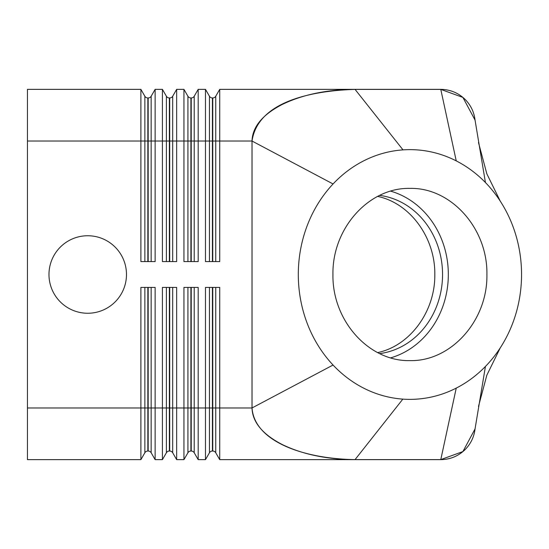 <?xml version="1.0" encoding="UTF-8"?>
<svg xmlns="http://www.w3.org/2000/svg" width="549" height="549" viewBox="0 0 549 549"><rect width="100%" height="100%" fill="white"/><g stroke="black" fill="none" stroke-linecap="round" stroke-linejoin="round"><path stroke-width="0.82" d="M144.861 287.415L144.861 407.976L27.45 407.976L27.45 459.643L140.887 459.643L140.887 287.415L155.134 287.415L155.134 459.643L162.415 459.643L162.415 287.415L176.661 287.415L176.661 459.643L183.942 459.643L183.942 287.415L198.189 287.415L198.189 459.643L205.47 459.643L205.47 287.415L219.724 287.415L219.724 459.643L355.045 459.643C326.779 459.417 302.499 454.373 282.186 444.512C262.525 434.328 252.471 422.154 252.012 407.976L215.743 407.976L215.743 287.415M475.091 428.46C474.219 436.64 470.905 443.674 465.154 449.556C458.367 456.13 450.249 459.492 440.799 459.643L355.045 459.643M355.045 89.357L219.724 89.357L219.724 141.024L252.012 141.024C252.471 126.846 262.525 114.672 282.186 104.488C302.499 94.627 326.779 89.583 355.045 89.357L440.799 89.357C450.249 89.508 458.367 92.87 465.154 99.444C470.905 105.326 474.219 112.36 475.091 120.54M126.483 274.5A38.753 38.753 0 0 1 87.73 313.253A38.753 38.753 0 0 1 48.978 274.5A38.753 38.753 0 0 1 87.73 235.747A38.753 38.753 0 0 1 126.483 274.5M148.175 287.415L148.175 451.038A3.445 3.445 0 0 1 151.16 452.76L151.16 287.415M166.395 287.415L166.395 407.976L144.861 407.976L144.861 452.76A3.445 3.445 0 0 1 147.846 451.038L147.846 287.415M140.887 104.488L140.887 89.357L27.45 89.357L27.45 141.024L140.887 141.024L140.887 104.488M215.743 261.585L215.743 141.024L219.724 141.024L219.724 261.585L205.47 261.585L205.47 89.357L198.189 89.357L198.189 261.585L183.942 261.585L183.942 89.357L176.661 89.357L176.661 261.585L162.415 261.585L162.415 89.357L155.134 89.357L151.16 96.24A3.445 3.445 0 0 1 148.175 97.962L147.846 97.962A3.445 3.445 0 0 1 144.861 96.24L140.887 89.357M169.703 287.415L169.703 451.038A3.445 3.445 0 0 1 172.688 452.76L172.688 287.415M187.923 287.415L187.923 407.976L166.395 407.976L166.395 452.76A3.445 3.445 0 0 1 169.373 451.038L169.373 287.415M191.23 287.415L191.23 451.038A3.445 3.445 0 0 1 194.216 452.76L194.216 287.415M209.45 287.415L209.45 407.976L187.923 407.976L187.923 452.76A3.445 3.445 0 0 1 190.901 451.038L190.901 287.415M212.758 287.415L212.758 451.038A3.445 3.445 0 0 1 215.743 452.76L215.743 407.976L212.429 407.976L212.429 287.415M209.45 452.76A3.445 3.445 0 0 1 212.429 451.038L212.429 407.976L209.45 407.976L209.45 452.76L205.47 459.643M155.134 89.357L155.134 261.585L140.887 261.585L140.887 141.024L144.861 141.024L144.861 261.585M176.661 89.357L172.688 96.24A3.445 3.445 0 0 1 169.703 97.962L169.373 97.962A3.445 3.445 0 0 1 166.395 96.24L162.415 89.357M198.189 89.357L194.216 96.24A3.445 3.445 0 0 1 191.23 97.962L190.901 97.962A3.445 3.445 0 0 1 187.923 96.24L183.942 89.357M219.724 89.357L215.743 96.24A3.445 3.445 0 0 1 212.758 97.962L212.429 97.962A3.445 3.445 0 0 1 209.45 96.24L205.47 89.357M332.948 274.5C332.09 228.466 368.784 187.422 409.931 188.382C451.079 187.422 487.773 228.466 486.908 274.5C487.773 320.534 451.079 361.578 409.931 360.618C368.784 361.578 332.09 320.534 332.948 274.5M390.641 357.866A86.118 76.977 90 0 0 448.327 274.5A86.118 76.977 90 0 0 390.641 191.134M379.551 353.625A79.653 71.205 90 0 0 442.556 274.5A79.653 71.205 90 0 0 379.551 195.375M377.534 352.616C410.014 345.918 435.295 311.448 434.815 274.5C435.295 237.552 410.014 203.082 377.534 196.384M475.015 428.982L462.91 451.566L440.785 459.616L355.045 459.616C302.897 458.792 254.407 441.211 252.032 407.955L252.032 141.045C257.673 102.306 309.547 90.811 355.045 89.384L440.785 89.384L462.896 97.42L475.015 120.011M252.032 141.045L333.058 183.963A124.863 111.619 -90 0 1 403 149.877A124.863 111.619 -90 0 1 456.24 160.884A124.863 111.619 -90 0 1 485.433 182.536A124.863 111.619 -90 0 1 500.846 202.059A124.863 111.619 -90 0 1 500.846 346.941A124.863 111.619 -90 0 1 485.433 366.464A124.863 111.619 -90 0 1 456.24 388.116A124.863 111.619 -90 0 1 402.842 399.116A124.863 111.619 -90 0 1 333.058 365.037A124.863 111.619 -90 0 1 333.058 183.963M252.032 407.955L333.058 365.037M474.919 119.305L485.433 182.536M474.919 429.695L485.433 366.464M252.012 141.024L252.012 407.976M219.724 459.643L215.743 452.76M27.45 407.976L27.45 141.024M198.189 459.643L194.216 452.76M187.923 452.76L183.942 459.643M176.661 459.643L172.688 452.76M166.395 452.76L162.415 459.643M155.134 459.643L151.16 452.76M144.861 452.76L140.887 459.643M151.16 261.585L151.16 141.024L144.861 141.024L144.861 96.24M147.846 261.585L147.846 97.962M172.688 261.585L172.688 141.024L166.395 141.024L166.395 261.585M169.373 261.585L169.373 97.962M194.216 261.585L194.216 141.024L187.923 141.024L187.923 261.585M190.901 261.585L190.901 97.962M215.743 96.24L215.743 141.024L209.45 141.024L209.45 261.585M212.429 261.585L212.429 97.962M355.045 89.384L403 149.877M355.045 459.616L402.842 399.116M440.785 459.616L456.24 388.116M440.785 89.384L456.24 160.884M209.45 96.24L209.45 141.024L194.216 141.024L194.216 96.24M212.758 97.962L212.758 261.585M187.923 96.24L187.923 141.024L172.688 141.024L172.688 96.24M191.23 97.962L191.23 261.585M166.395 96.24L166.395 141.024L151.16 141.024L151.16 96.24M169.703 97.962L169.703 261.585M148.175 97.962L148.175 261.585M478.481 142.541L486.826 173.786L500.256 201.147M500.256 347.853L486.826 375.214L478.481 406.459"/></g></svg>
